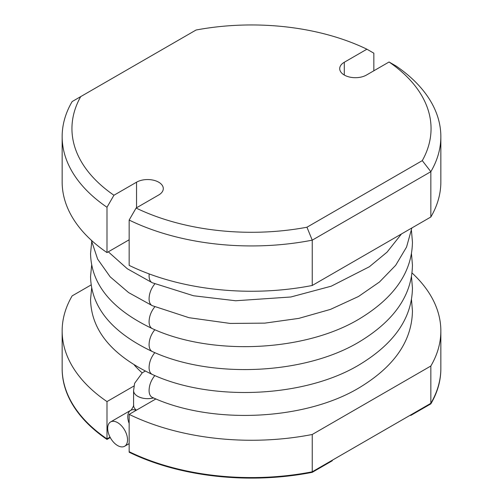 <?xml version="1.0" encoding="UTF-8"?>
<svg xmlns="http://www.w3.org/2000/svg" width="503" height="503" viewBox="0 0 503 503"><rect width="100%" height="100%" fill="white"/><g stroke="black" fill="none" stroke-linecap="round" stroke-linejoin="round"><path stroke-width="0.75" d="M91.156 284.905L72.155 295.877A189.348 109.321 0 0 0 62.152 330.943A189.348 109.321 0 0 0 106.988 401.576L133.961 386.008M62.152 330.943L62.152 368.259A189.348 109.321 0 0 0 106.988 438.899L106.988 401.576M106.988 439.433A189.348 109.321 0 0 1 62.152 368.793L62.152 368.259A189.348 109.321 0 0 0 106.988 438.899L110.038 437.138L106.988 438.899L106.988 439.433L110.251 437.547M312.237 472.336L332.294 460.754L332.294 460.22L312.237 471.801L312.237 472.336A189.348 109.321 0 0 1 129.152 452.222L129.152 451.694A189.348 109.321 0 0 0 312.237 471.801L312.237 434.485L430.845 366.008L430.845 403.324L312.237 471.801A189.348 109.321 0 0 1 129.152 451.694L129.152 414.371L155.899 398.929M129.152 414.371A189.348 109.321 0 0 0 312.237 434.485M410.781 415.44L410.781 414.906L430.845 403.324A189.348 109.321 0 0 0 440.848 368.259A189.348 109.321 0 0 1 430.845 403.324L430.845 403.859L410.781 415.44L410.322 415.17M430.845 366.008A189.348 109.321 0 0 0 440.848 330.943A189.348 109.321 0 0 0 411.982 272.922M373.848 70.778L373.848 53.186L366.901 49.2L344.297 62.253A15.668 9.048 0 0 0 339.707 68.647A15.668 9.048 0 0 0 349.384 77.009A15.668 9.048 0 0 0 366.461 75.048L389.064 61.995A179.558 103.668 0 0 1 422.281 160.633L306.949 227.224A179.558 103.668 0 0 1 136.099 208.041L158.703 194.994A15.668 9.048 0 0 0 163.293 188.6A15.668 9.048 0 0 0 153.616 180.237A15.668 9.048 0 0 0 136.539 182.199L113.936 195.246A179.558 103.668 0 0 1 80.719 96.607L196.051 30.023A179.558 103.668 0 0 1 366.901 49.2M80.719 96.607L72.155 101.556A189.348 109.321 0 0 0 62.152 136.621L62.152 181.935A189.348 109.321 0 0 0 106.988 252.575L129.152 239.78M136.099 208.041L129.152 220.05L129.152 265.37A189.348 109.321 0 0 0 312.237 285.478L312.237 240.164L306.949 227.224M430.845 217L430.845 171.686A189.348 109.321 0 0 0 440.848 136.621L440.848 181.935A189.348 109.321 0 0 1 430.845 217L312.237 285.478M106.988 252.575L106.988 207.261L113.936 195.246M62.152 136.621A189.348 109.321 0 0 0 106.988 207.261M129.152 220.05A189.348 109.321 0 0 0 312.237 240.164L430.845 171.686L422.281 160.633M440.848 136.621A189.348 109.321 0 0 0 396.012 65.981L389.064 61.995M134.32 365.065A131.239 75.771 0 0 0 142.179 372.861M136.194 410.31A14.04 8.105 -120 0 0 130.673 410.347A14.04 8.105 60 0 1 136.194 410.31M117.608 445.557A14.04 8.105 -120 0 0 124.631 446.255A14.04 8.105 -120 0 0 124.631 430.046A14.04 8.105 -120 0 0 110.591 421.942A14.04 8.105 -120 0 0 108.441 433.19A14.04 8.105 -120 0 0 117.608 445.557M129.152 423.407A14.04 8.105 60 0 1 130.673 410.347L110.591 421.942M133.584 405.311A14.04 8.105 0 0 0 136.407 410.184A14.04 8.105 0 0 1 133.584 405.311L133.584 390.592A14.04 8.105 0 0 0 137.696 396.295A14.04 8.105 0 0 0 153.528 397.917C147.662 399.288 142.387 398.747 137.696 396.295C135.03 394.717 133.666 392.824 133.584 390.624L134.615 383.336L142.305 372.773L145.235 371.12M411.467 299.423L412.447 310.879C411.951 341.241 393.956 367.014 358.463 388.203C303.416 420.841 210.606 424.413 152.308 397.383C150.29 396.389 149.209 394.201 149.077 390.806C149.139 385.304 151.063 380.218 154.836 375.559C151.045 380.262 149.127 385.342 149.077 390.806C149.19 393.836 150.076 395.924 151.724 397.062L152.321 397.389M430.845 403.859A189.348 109.321 0 0 0 440.848 368.793L440.848 330.943M344.297 75.048L344.297 62.253M136.539 207.789L136.539 182.199M91.672 287.961L90.553 299.423C91.232 330.245 111.817 355.256 152.308 374.458C150.29 373.465 149.209 371.277 149.077 367.882C149.127 362.418 151.045 357.337 154.836 352.634M91.672 265.037L90.553 276.499C91.232 307.32 111.817 332.332 152.308 351.534C150.29 350.541 149.209 348.353 149.077 344.957C149.127 339.5 151.045 334.413 154.836 329.71M91.672 242.113L90.553 253.575C91.232 284.396 111.817 309.414 152.308 328.61C150.29 327.616 149.209 325.428 149.077 322.033C149.127 316.576 151.045 311.489 154.836 306.786M91.339 240.245L97.632 259.108L110.157 276.82L128.611 292.589L152.308 305.692C150.29 304.692 149.209 302.504 149.077 299.109C149.127 293.651 151.045 288.565 154.836 283.862M108.302 251.814L127.322 268.772L152.308 282.768C150.29 281.768 149.209 279.58 149.077 276.185L149.171 273.915M129.152 443.646L124.631 446.255M130.661 410.354C130.56 411.529 134.553 404.619 133.584 405.299M411.467 276.499L412.447 287.955C411.951 318.317 393.956 344.09 358.463 365.279C303.416 397.917 210.606 401.488 152.308 374.458M411.467 253.575L412.447 265.031C411.951 295.393 393.956 321.166 358.463 342.354C303.416 374.993 210.606 378.564 152.308 351.534M411.467 230.651L412.447 242.106C411.951 272.469 393.956 298.241 358.463 319.43C303.416 352.069 210.606 355.64 152.308 328.61M411.869 227.953L406.55 247.074L395.679 265.307L379.488 281.994L358.463 296.506L330.496 309.383L298.782 318.386L264.817 323.133L230.211 323.435L189.002 317.701L152.308 305.692M401.469 233.958L387.04 252.16L369.353 266.76L331.232 286.188L290.853 296.99L235.649 300.756L193.498 295.758L152.308 282.768"/></g></svg>
